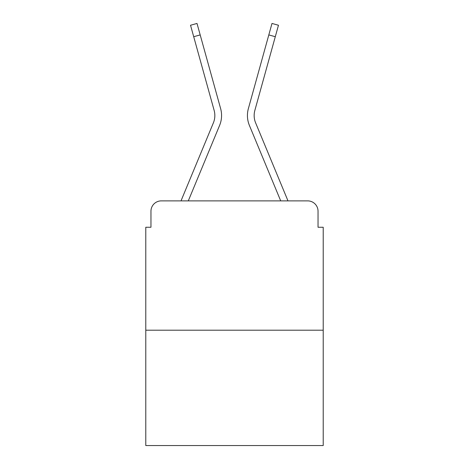 <?xml version="1.0" encoding="UTF-8"?>
<svg xmlns="http://www.w3.org/2000/svg" width="469" height="469" viewBox="0 0 469 469"><rect width="100%" height="100%" fill="white"/><g stroke="black" fill="none" stroke-linecap="round" stroke-linejoin="round"><path stroke-width="0.7" d="M150.959 211.22L150.959 227.26L150.959 211.22A10.347 10.347 0 0 1 161.307 200.879L181.093 200.879A32.59 32.59 0 0 1 181.896 198.733L213.383 122.86A19.141 19.141 0 0 0 214.145 110.408L190.531 25.25L197.009 23.45L200.193 34.917L193.709 36.711M323.211 330.199L145.789 330.199L145.789 445.55L323.211 445.55L323.211 227.26L318.041 227.26L318.041 211.22A10.347 10.347 0 0 0 307.693 200.879L161.307 200.879M145.789 330.199L145.789 227.26L150.959 227.26M188.292 200.879L219.592 125.44L188.292 200.879L219.592 125.44L188.292 200.879L194.154 200.879M274.846 200.879L280.708 200.879L249.408 125.44A25.865 25.865 0 0 1 248.371 108.615L271.991 23.45L278.469 25.25L275.291 36.711L268.807 34.917M275.291 36.711L254.855 110.408A19.141 19.141 0 0 0 255.617 122.86A19.141 19.141 0 0 1 254.855 110.408A19.141 19.141 0 0 0 255.617 122.86L287.104 198.733A32.59 32.59 0 0 1 287.907 200.879L307.693 200.879M318.041 227.26L318.041 211.22M280.708 200.879L249.408 125.44M213.383 122.86A19.141 19.141 0 0 0 214.145 110.408A19.141 19.141 0 0 1 213.383 122.86M219.592 125.44A25.865 25.865 0 0 0 220.629 108.615L200.193 34.917"/></g></svg>
